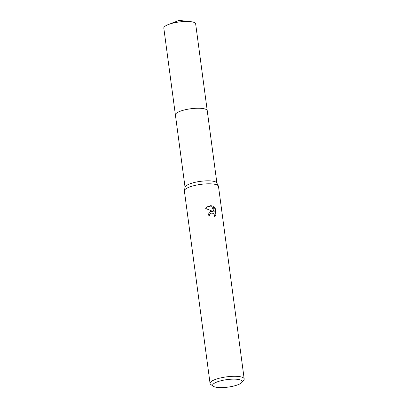 <?xml version="1.0" encoding="UTF-8"?>
<svg xmlns="http://www.w3.org/2000/svg" width="408" height="408" viewBox="0 0 408 408"><rect width="100%" height="100%" fill="white"/><g stroke="black" fill="none" stroke-linecap="round" stroke-linejoin="round"><path stroke-width="0.61" d="M213.287 386.264L210.819 384.509A17.207 4.366 -7.6 0 1 210.069 383.454L184.385 190.964A17.207 4.366 -7.6 0 1 184.401 190.577L185.099 187.15A16.06 4.075 -7.6 0 1 206.647 180.846A16.06 4.075 -7.6 0 1 216.811 182.922L218.382 186.043A17.207 4.366 -7.6 0 1 218.499 186.415L244.183 378.905A17.207 4.366 -7.6 0 1 243.739 380.118L241.816 382.459A14.912 3.784 -7.6 0 1 222.176 387.6A14.912 3.784 -7.6 0 1 213.287 386.264A14.912 3.784 -7.6 0 1 217.296 381.857A14.912 3.784 -7.6 0 1 232.662 379.154A14.912 3.784 -7.6 0 1 241.816 382.459M175.409 114.995A16.06 4.075 -7.6 0 1 175.394 114.918A16.06 4.075 -7.6 0 1 196.962 108.248A16.06 4.075 -7.6 0 1 207.233 110.67A16.06 4.075 -7.6 0 1 207.244 110.747M184.401 190.577A17.207 4.366 -7.6 0 1 207.494 183.819A17.207 4.366 -7.6 0 1 218.382 186.043M205.724 208.468L207.07 206.938L210.411 205.703L211.446 205.8L214.231 211.987L213.527 206.713L215.246 208.514L216.113 215.021L214.894 216.623L214.634 216.816L214.725 215.648L213.782 213.766L211.936 212.991L210.559 213.491L209.819 214.531L209.697 215.745A17.207 4.366 172.4 0 0 207.907 215.883L209.386 212.114L211.16 211.319L213.18 211.558L205.719 208.468M210.069 383.454A17.207 4.366 -7.6 0 1 233.177 376.309A17.207 4.366 -7.6 0 1 244.183 378.905M209.477 215.761L209.62 214.695L210.462 213.573M209.284 212.201L213.18 211.558M214.231 211.987L211.441 205.8M211.242 205.964L206.968 207.019M214.792 216.704L215.898 215.189L215.246 208.514M215.031 208.682L213.578 207.07M207.239 110.67A16.06 4.075 -7.6 0 0 193.922 108.416A16.06 4.075 -7.6 0 0 176.419 113.194A16.06 4.075 -7.6 0 0 175.394 114.918L163.817 28.127A16.06 4.075 -7.6 0 1 164.842 26.408A16.06 4.075 -7.6 0 1 168.31 24.567A16.06 4.075 -7.6 0 1 190.383 21.619A16.06 4.075 -7.6 0 1 195.656 23.878L216.898 183.09M175.399 114.918L185.064 187.338M190.383 21.619L178.99 20.4L168.31 24.567"/></g></svg>

